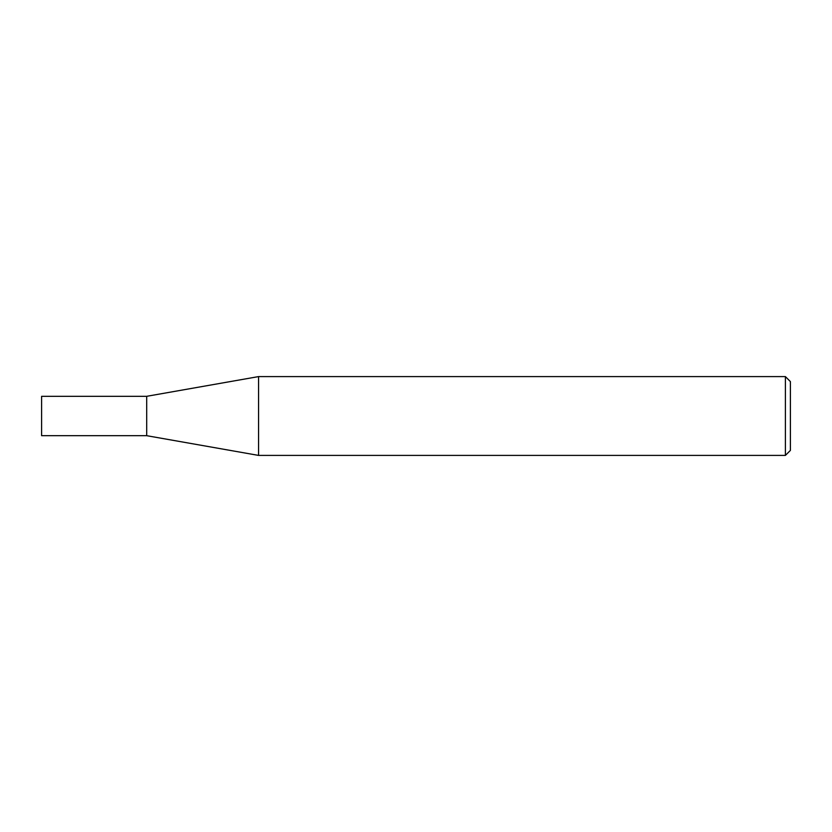 <?xml version="1.0" encoding="UTF-8"?>
<svg xmlns="http://www.w3.org/2000/svg" width="832" height="832" viewBox="0 0 832 832"><rect width="100%" height="100%" fill="white"/><g stroke="black" fill="none" stroke-linecap="round" stroke-linejoin="round"><path stroke-width="0.62" stroke-dasharray="4.16 3.12" d="M146.692 396.313L146.692 435.687M41.6 396.313L41.6 435.687M258.565 376.594L258.565 455.406M790.4 450.403L790.4 381.597M785.398 376.594L785.398 455.406"/><path stroke-width="1.25" d="M146.692 435.687L146.692 396.313L258.565 376.594L258.565 455.406L146.692 435.687L41.6 435.687L41.6 396.313L146.692 396.313M785.398 376.594L790.4 381.597L790.4 450.403L785.398 455.406L785.398 376.594L258.565 376.594M785.398 455.406L258.565 455.406"/></g></svg>

